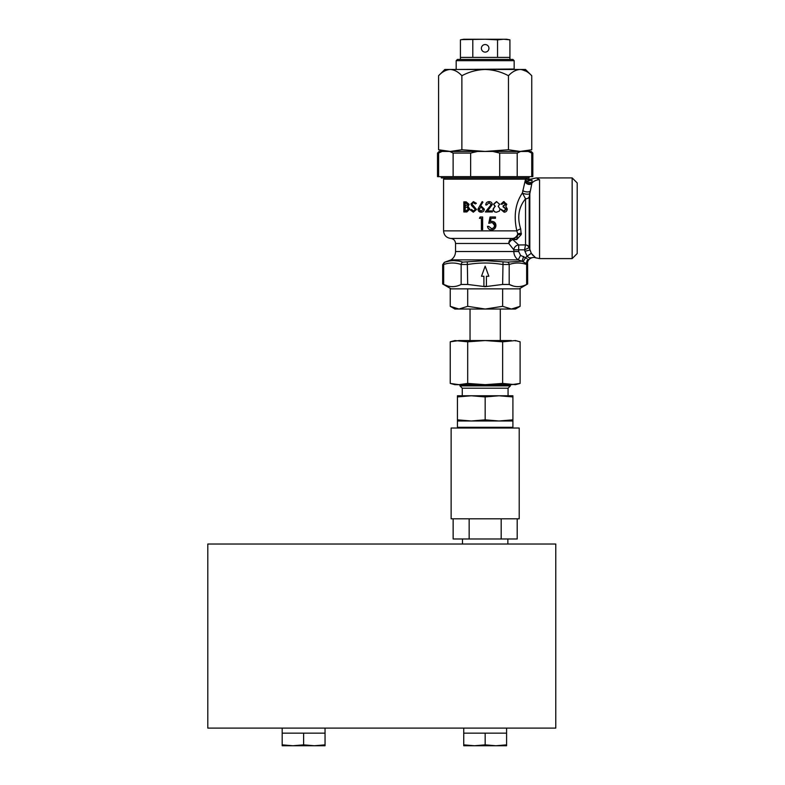 <?xml version="1.0" encoding="UTF-8"?>
<svg xmlns="http://www.w3.org/2000/svg" width="785" height="785" viewBox="0 0 785 785"><rect width="100%" height="100%" fill="white"/><g stroke="black" fill="none" stroke-linecap="round" stroke-linejoin="round"><path stroke-width="1.18" d="M462.6 544.025L207.799 544.025L207.799 728.097L555.77 728.097L555.77 544.025L507.738 544.025M525.508 177.91L526.774 179.166L530.13 180.442A3.778 3.277 -164.2 0 0 532.034 180.118C532.201 178.411 532.201 178.411 532.034 180.118C532.201 178.411 532.201 178.411 532.034 180.118L531.926 183.072A10.087 9.626 -0 0 1 539.56 179.745L536.361 177.91L539.56 179.745L536.361 177.91L539.56 179.745L539.56 258.599L572.157 258.599L572.157 177.91L577.201 182.954L577.201 253.555L572.157 258.599M531.73 183.582A3.778 3.003 -158 0 1 527.903 184.19A3.778 3.003 -158 0 1 525.155 181.315L525.813 181.355A3.778 2.836 -153.4 0 0 531.926 183.072L529.188 196.849L529.188 247.599L531.278 253.329L535.655 257.814A5.044 5.044 0 0 0 532.426 257.588A7.565 7.565 0 0 0 528.972 259.57L527.903 259.403L528.972 259.57A5.044 5.044 0 0 0 527.618 264.182L526.598 263.632A2.522 2.159 107.9 0 1 526.657 264.486C528.001 264.78 528.001 264.78 526.657 264.486C520.838 262.524 515.009 262.524 509.19 264.486L502.635 264.486C490.988 262.524 479.341 262.524 467.693 264.486L461.148 264.486A2.522 2.159 -72.1 0 1 462.856 262.121L485.169 260.63L507.483 262.121L522.005 261.228L518.198 259.845C515.372 257.804 513.92 255.027 513.822 251.524L513.822 249.826L508.778 243.468A5.044 4.023 90 0 1 512.595 238.434L450.747 238.434C446.351 237.816 443.957 235.294 443.564 230.878L516.834 230.878C513.498 216.042 515.353 203.393 522.398 192.943L525.538 179.166L443.564 179.166L443.564 230.878M532.878 255.37L532.093 254.458M521.436 233.351A5.044 2.738 4.5 0 0 517.786 234.008L516.834 230.878A5.044 1.845 -19.6 0 1 520.681 228.935L521.23 234.568L516.677 239.592L512.595 238.434A7.565 6.025 -90 0 0 517.786 234.008L516.677 239.592L512.801 239.592L518.699 244.969L525.538 244.91A3.778 3.631 180 0 1 529.188 247.599L529.041 247.707A3.778 3.562 37.8 0 0 525.508 244.969L524.566 249.826L518.699 249.826L518.699 251.524L520.543 255.37L527.02 258.5M521.23 234.568A5.044 2.924 12.1 0 0 517.855 234.882A7.565 6.123 -83.3 0 1 512.801 238.444L512.801 239.592A5.044 3.356 137.6 0 0 508.778 243.468L455.536 243.468L455.536 251.524C455.447 255.027 453.975 257.814 451.13 259.864L518.159 259.864M451.13 259.864L444.32 262.337L442.661 264.702L442.661 283.974L451.13 288.86L519.209 288.86L527.667 283.974L527.618 264.182M467.31 262.121L467.693 284.455L485.169 286.672L502.635 284.455L503.018 262.121M467.693 284.455L461.148 284.455L461.148 264.486C455.32 262.524 449.501 262.524 443.672 264.486C442.328 264.78 442.328 264.78 443.672 264.486A2.522 2.159 -107.9 0 1 444.997 262.121L444.997 262.121C450.845 260.149 456.801 260.149 462.856 262.121M447.892 286.064L443.672 284.455C442.338 283.817 442.338 283.817 443.672 284.455C449.481 287.379 455.31 287.379 461.148 284.455M452.935 286.662L452.415 286.672M458.293 261.012L453.848 260.63M449.334 261.032L444.997 262.121M466.202 201.863L469.106 204.365L468.037 206.514L469.822 209.085L466.879 211.95L463.837 211.95L463.837 201.863L465.623 201.863L469.106 204.365M471.177 209.497L473.355 211.175L475.327 209.467L471.53 205.493L470.98 203.963L473.414 201.608L476.102 203.315L475.278 203.933L473.316 202.638L471.863 203.914L476.23 209.477L473.355 212.205L470.352 210.007L471.589 209.497L473.698 211.175M473.414 201.608L476.367 203.315L475.278 203.933M471.863 203.914L476.495 209.477L473.355 212.205M482.167 201.608L482.883 202.157L480.145 206.229L481.215 206.131L484.296 209.124C484.1 211.037 483.02 212.068 481.058 212.205C479.164 212.068 478.124 211.037 477.937 209.134L482.167 201.608L482.952 202.157L480.292 206.229M481.215 206.131L484.325 209.124C484.149 211.018 483.099 212.048 481.176 212.205L481.058 212.205M482.559 229.603L482.638 216.994L482.638 229.603L481.401 229.603L481.401 218.289L479.576 218.289M487.583 210.92L492.391 210.92L492.391 211.95L485.365 211.95L491.332 204.689L489.094 202.638L486.69 204.963L485.738 204.963C485.905 202.923 487.004 201.804 489.026 201.608L489.143 201.608C491.027 201.716 492.058 202.716 492.254 204.6L487.583 210.92L492.175 210.92M485.365 211.95L491.155 204.689L488.976 202.638M496.385 212.205C494.422 212.156 493.314 211.116 493.068 209.095L495.011 206.327L493.569 204.198L496.444 201.608L499.594 204.218L498.2 206.327L500.094 209.016L499.358 211.106L496.385 212.205M500.967 209.232L504.147 211.175L506.482 209.045L503.656 206.906L503.656 205.876L506.021 204.218L504.166 202.638L502.194 204.188L500.859 204.188L503.597 201.608L506.825 204.228L505.776 206.298L507.287 208.957C507.071 211.018 506.021 212.107 504.137 212.205L500.506 209.232L504.137 212.205M503.587 211.175L505.854 209.045L503.106 206.906L503.106 205.876L505.403 204.218L503.607 202.638M491.371 228.631C493.304 228.464 494.354 227.395 494.511 225.432L492.509 222.763M494.511 225.432L494.795 225.432C494.609 223.617 493.588 222.685 491.724 222.655L488.77 223.293L490.056 216.994L495.443 216.994L495.443 218.289L491.106 218.289L490.419 221.606L491.93 221.36C494.432 221.547 495.767 222.92 495.934 225.481C495.727 228.258 494.246 229.74 491.498 229.926C489.281 229.769 487.966 228.592 487.554 226.365L487.485 226.365C487.858 228.563 489.133 229.75 491.312 229.926L491.498 229.926M495.149 218.289L491.106 218.289M490.262 221.606L491.93 221.36M536.734 177.94L572.157 177.91M525.538 244.91L525.538 198.811C518.63 207.161 517.011 217.2 520.681 228.935M518.443 286.662L517.923 286.672M513.41 286.064L509.19 284.455C514.989 287.379 520.818 287.379 526.657 284.455C528.001 283.817 528.001 283.817 526.657 284.455L526.657 264.486M507.483 262.121A2.522 2.159 72.1 0 1 509.19 264.486L509.19 284.455L502.635 284.455M481.499 276.251L483.903 276.251L483.903 286.339L486.425 286.339L486.425 276.251L488.839 276.251L485.169 266.164L481.499 276.251M536.361 177.91L530.582 179.166L525.538 179.166A5.044 3.317 12.6 0 0 526.892 181.09L530.13 180.442C530.738 178.754 530.738 178.754 530.13 180.442L529.59 179.932M513.822 249.826A5.044 4.71 136.7 0 1 518.699 244.969L518.699 249.826L513.822 249.826M527.903 259.403A5.044 3.837 -55.2 0 0 526.598 263.632L522.005 261.228L523.693 256.489M525.813 181.355L526.892 181.09A3.778 2.718 -157.7 0 0 532.161 182.091M529.188 196.849A3.778 2.649 180 0 1 525.538 198.811L522.398 192.943A3.778 1.119 -171.1 0 0 526.195 194.13A3.778 1.119 -171.1 0 0 529.433 193.709M522.741 190.578A3.778 1.227 -170.6 0 0 526.539 191.874A3.778 1.227 -170.6 0 0 529.816 191.383L529.816 250.013L524.939 251.269L524.566 249.826L529.041 247.707M532.426 257.588C530.591 258.471 528.825 257.99 527.137 256.136L524.939 251.269M529.718 257.912L531.219 257.755M531.278 253.329L527.137 256.136A11.343 11.343 0 0 0 525.744 257.5L523.045 261.64M520.543 255.37L518.198 259.845M468.616 204.365L467.517 206.514L468.037 206.514M467.517 206.514L469.822 209.085M469.351 209.085L466.319 211.95M465.829 210.92L468.488 209.085L466.938 207.289L464.651 207.161L464.651 210.92L465.829 210.92L465.26 210.92L465.26 207.161M465.211 206.131L467.762 204.385L465.77 202.903L464.651 202.903L464.651 206.131L465.211 206.131L464.651 206.131M465.77 202.903L465.26 202.903L465.26 206.131M465.201 207.161L464.651 207.161M481.107 211.175L483.364 209.173L481.019 207.161L478.86 209.173L481.107 211.175M481.146 207.161L479.036 209.173L480.077 210.88M485.758 204.963C485.954 202.903 487.083 201.784 489.143 201.608M496.728 212.205C494.727 212.176 493.588 211.136 493.304 209.095L493.068 209.095M493.304 209.095L495.011 206.327M495.306 206.327L493.569 204.198M493.824 204.198L496.787 201.608M501.34 204.188L504.156 201.608M506.482 209.045L505.854 209.045M503.656 206.906L503.106 206.906M503.656 205.876L503.106 205.876M506.021 204.218L505.403 204.218M481.401 218.289L479.409 218.289L480.165 216.994L482.559 216.994M487.554 226.365L488.712 226.365L491.557 228.631C493.529 228.484 494.609 227.414 494.795 225.432M488.878 223.293L490.203 216.994M461.874 75.723C469.165 71.818 476.937 69.737 485.169 69.482C493.402 69.737 501.173 71.818 508.464 75.723C512.085 71.828 515.971 69.737 520.112 69.482C524.194 69.718 528.079 71.798 531.749 75.723L531.749 149.758L520.112 151.436L508.464 149.758L485.169 151.436L461.874 149.758L461.874 75.723C458.204 71.798 454.319 69.718 450.227 69.482L448.618 69.61M508.464 149.758L508.464 75.723M438.579 75.723C442.21 71.828 446.086 69.737 450.227 69.482L444.82 69.482L438.579 75.723L438.579 149.758L450.227 151.436L438.579 149.758L444.82 151.436M461.874 149.758L450.227 151.436M526.097 71.219L521.711 69.61M529.424 150.337L525.508 151.436M531.749 75.723L525.508 69.482L450.227 69.482M531.739 176.645L531.739 153.075L528.266 151.436L531.19 151.436L532.829 153.075L532.829 176.645L437.51 176.645L437.51 153.075L438.599 153.075L438.599 176.645M528.364 151.466L439.149 151.436L437.51 153.075M453.122 176.645L453.122 153.075L449.658 151.436M442.063 151.436L438.599 153.075M520.681 151.436L517.207 153.075L517.207 176.645M499.702 176.645L499.702 153.075L492.754 151.436M477.574 151.436L470.637 153.075L470.637 176.645M517.207 153.075L499.702 153.075M470.637 153.075L453.122 153.075M532.829 153.075L531.739 153.075M520.112 288.86L520.112 306.327L511.369 309.035L485.169 309.035L502.635 306.327L511.369 309.035L515.431 309.035L520.112 306.327M502.635 288.86L502.635 306.327M467.693 288.86L467.693 306.327L485.169 309.035L458.96 309.035L467.693 306.327M450.227 288.86L450.227 306.327L458.96 309.035L450.227 306.327L454.908 309.035L458.96 309.035M519.209 428.031L451.13 428.031L451.13 518.807L519.209 518.807L519.209 428.031M462.473 538.981L462.473 544.025L507.866 544.025L507.866 538.981M469.155 518.807L469.155 538.981L517.197 538.981L517.197 518.807M501.183 518.807L501.183 538.981M453.141 518.807L453.141 538.981L469.155 538.981M510.387 384.679L510.387 385.886L459.951 385.886L459.951 384.679M510.387 385.886L508.062 388.212L462.267 388.212L459.951 385.886M508.062 388.212L508.062 395.777M462.267 388.212L462.267 395.777M457.429 419.838L471.294 420.986L485.169 419.838L499.034 420.986L512.909 419.838L512.909 427.295L457.429 427.295L457.429 395.777L471.294 395.777L457.429 396.925M512.909 395.777L512.909 396.925L499.034 395.777L485.169 396.925L471.294 395.777L512.909 395.777M512.909 419.838L512.909 396.925M485.169 419.838L485.169 396.925M512.909 420.986L457.429 420.986M485.169 52.114A3.778 3.778 0 0 0 488.947 48.327A3.778 3.778 0 0 0 485.169 44.549A3.778 3.778 0 0 0 481.382 48.327A3.778 3.778 0 0 0 485.169 52.114M456.674 69.482L514.165 69.031L514.165 60.681L512.909 59.425L457.429 59.425L456.173 60.681L514.165 60.681M460.422 59.425L460.422 57.403L509.916 57.403L509.916 39.839L503.725 39.25L497.543 39.839L485.169 39.25L461.659 39.633M460.422 57.403L460.422 39.839L463.739 39.25L506.6 39.25L509.916 39.839M472.796 57.403L472.796 39.839M497.543 57.403L497.543 39.839M515.088 340.788L515.774 340.886M467.693 341.809L485.169 340.553L502.635 341.809L515.431 340.553L520.112 341.809L520.112 383.423L511.369 384.679L520.112 383.423L515.431 384.679L502.635 383.423L485.169 384.679L467.693 383.423L458.96 384.679L450.227 383.423L458.96 384.679L454.908 384.679L450.227 383.423L450.227 341.809L458.96 340.553L450.227 341.809L454.908 340.553L467.693 341.809L467.693 383.423M502.635 341.809L502.635 383.423M511.369 340.553L458.96 340.553M511.369 384.679L458.96 384.679M282.178 728.097L282.178 733.141L325.049 733.141L325.049 728.097M303.618 744.857L292.903 745.75L325.049 745.75L325.049 744.857L314.334 745.75L303.618 744.857L303.618 733.141M325.049 744.857L325.049 733.141M282.178 744.857L282.178 745.75L292.903 745.75L282.178 744.857L282.178 733.141M463.739 728.097L463.739 733.141L506.6 733.141L506.6 728.097M485.169 744.857L474.454 745.75L506.6 745.75L506.6 744.857L495.885 745.75L485.169 744.857L485.169 733.141M506.6 744.857L506.6 733.141M463.739 744.857L463.739 745.75L474.454 745.75L463.739 744.857L463.739 733.141M529.041 176.645L529.041 177.91L441.288 177.91L441.288 176.645M511.428 427.295L511.428 428.031M458.911 427.295L458.911 428.031M455.536 251.524L518.699 251.524M443.672 264.486L443.672 284.455M535.655 257.814L539.56 258.599M444.82 177.91L443.564 179.166M455.536 243.468C455.271 240.524 453.681 238.846 450.747 238.434M500.3 309.035L500.3 340.553M470.038 309.035L470.038 340.553M456.173 69.031L456.173 60.681M509.916 59.425L509.916 57.403M513.665 69.482L514.165 69.031"/></g></svg>
